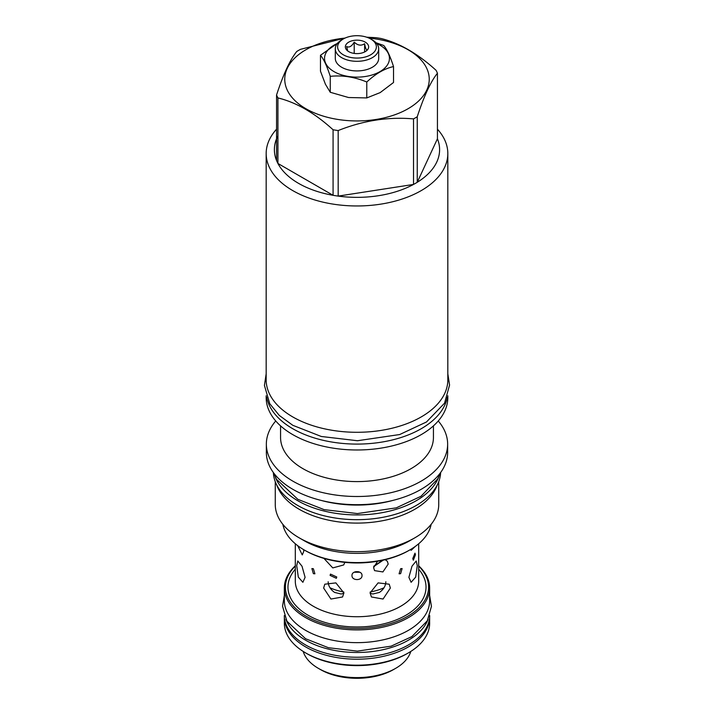 <?xml version="1.0" encoding="UTF-8"?>
<svg xmlns="http://www.w3.org/2000/svg" width="714" height="714" viewBox="0 0 714 714"><rect width="100%" height="100%" fill="white"/><g stroke="black" fill="none" stroke-linecap="round" stroke-linejoin="round"><path stroke-width="1.07" d="M345.317 37.958L300.478 49.337A82.61 47.695 0 0 0 298.586 50.391A82.61 47.695 0 0 0 296.747 51.488C290.018 59.86 283.288 74.354 276.559 94.989A82.61 47.695 0 0 0 277.924 97.925C296.31 102.414 314.695 113.026 333.081 129.769A82.61 47.695 0 0 0 338.177 130.555C363.292 120.541 388.407 116.659 413.513 118.899A82.61 47.695 0 0 0 415.414 117.846A82.61 47.695 0 0 0 417.244 116.748C423.973 96.122 430.703 81.619 437.432 73.247A82.61 47.695 0 0 0 436.067 70.311C417.681 53.568 399.296 42.956 380.91 38.467A82.61 47.695 0 0 0 375.823 37.681L366.675 37.199M345.005 38.101A72.239 41.707 0 0 0 305.913 49.739A72.239 41.707 0 0 0 305.913 108.724A72.239 41.707 0 0 0 408.078 108.724A72.239 41.707 0 0 0 425.812 66.536A72.239 41.707 0 0 0 368.986 38.101M277.924 135.847A82.61 47.695 0 0 0 276.559 160.525L276.559 94.989M276.559 129.18A90.821 52.434 0 0 0 266.17 153.528A90.821 52.434 0 0 0 322.237 201.973A90.821 52.434 0 0 0 421.215 190.611A90.821 52.434 180 0 0 447.821 153.528A90.821 52.434 180 0 0 437.432 129.18M276.559 160.525A82.61 47.695 0 0 0 277.924 163.461A82.61 47.695 0 0 0 333.081 195.306A82.61 47.695 0 0 0 338.177 196.1A82.61 47.695 0 0 0 413.513 184.444A82.61 47.695 0 0 0 415.414 183.382A82.61 47.695 180 0 0 417.244 182.284L417.244 116.748M333.081 129.769L333.081 195.306L277.924 163.461L277.924 97.925M413.513 118.899L413.513 184.444L338.177 196.1L338.177 130.555M437.432 138.793L417.244 182.284A82.61 47.695 0 0 0 437.432 138.793L437.432 73.247M266.17 153.528L266.17 379.857A90.821 52.434 0 0 0 292.776 416.931A90.821 52.434 180 0 0 391.754 428.302A90.821 52.434 180 0 0 447.821 379.857L447.821 153.528M447.303 397.234A90.821 52.434 180 0 1 421.215 428.73A90.821 52.434 0 0 1 326.771 441.1A90.821 52.434 0 0 1 266.688 397.234M447.821 395.743L447.821 397.546A90.821 52.434 180 0 1 421.215 434.63A90.821 52.434 0 0 1 322.237 445.991A90.821 52.434 0 0 1 266.17 397.546L266.17 395.743M433.434 425.874L433.434 437.468A76.434 44.125 180 0 1 411.041 468.67A76.434 44.125 0 0 1 327.744 478.237A76.434 44.125 0 0 1 280.566 437.468L280.566 425.874M275.738 420.974A90.651 52.336 0 0 0 266.349 444.162A90.651 52.336 0 0 0 322.309 492.517A90.651 52.336 0 0 0 421.099 481.174A90.651 52.336 180 0 0 447.642 444.162A90.651 52.336 180 0 0 438.253 420.974M266.349 444.162L266.349 452.346A90.651 52.336 0 0 0 322.309 500.701A90.651 52.336 0 0 0 421.099 489.349A90.651 52.336 0 0 0 447.642 452.346L447.642 444.162M320.952 500.362A83.6 48.266 0 0 0 393.048 500.362M275.345 477.122A83.654 48.302 0 0 0 297.845 500.773A83.654 48.302 180 0 0 380.366 512.991A83.654 48.302 180 0 0 438.655 477.122M273.364 472.534A83.654 48.302 0 0 0 297.845 505.53A83.654 48.302 180 0 0 388.077 516.213A83.654 48.302 180 0 0 440.627 472.534M437.093 485.315A81.735 47.186 180 0 1 414.789 509.278A81.735 47.186 0 0 1 333.438 521.095A81.735 47.186 0 0 1 276.898 485.315M275.265 481.664L275.265 504.477A81.735 47.186 0 0 0 299.202 537.847A81.735 47.186 0 0 0 414.789 537.847L409.765 540.748L414.789 537.847A81.735 47.186 180 0 0 438.735 504.477L438.735 481.664M299.202 537.847L304.226 540.748A74.631 43.09 0 0 0 409.765 540.748M282.833 524.317A74.631 43.09 0 0 0 304.226 549.976A74.631 43.09 0 0 0 409.765 549.976L409.765 549.976A74.631 43.09 0 0 0 431.158 524.317M408.694 550.592L409.765 549.976L408.694 550.592A73.114 42.215 0 0 1 305.297 550.592L304.226 549.976M313.375 573.663L311.884 568.558L313.375 568.719L314.91 573.797L313.375 573.663M295.301 543.756L295.373 545.023L295.489 543.916M297.738 545.701L302.263 554.921L303.771 551.369L303.646 549.637M305.092 577.34L302.879 582.294L298.327 577.126L296.712 565.658L297.783 560.99L302.022 566.229L305.092 577.34M415.361 546.362L411.193 550.289L410.211 549.718M344.853 562.373L343.702 564.952L332.769 567.916L323.924 558.393M400.625 568.719L402.107 568.558L400.625 573.663L399.081 573.797L400.625 568.719M330.091 575.395L336.356 578.313L336.767 576.992L330.484 574.101L330.091 575.395M412.746 558.598L413.344 560.195L415.459 554.733L414.986 553.163L412.746 558.598M362.007 575.511C362.319 580.919 351.681 580.919 351.984 575.511C351.681 570.361 362.319 570.361 362.007 575.511M418.502 543.916L418.627 545.023L418.69 543.756M377.563 561.258L373.609 567.657L374.564 570.629L382.909 571.941L388.193 564.078L387.336 561.24L385.149 559.705M417.279 565.658L415.673 577.126L411.112 582.294L408.899 577.34L411.969 566.229L416.208 560.99L417.279 565.658M390.353 588.05L383.061 599.046L371.414 596.975L370.111 592.897L378.108 582.892L389.219 584.204L390.353 588.05M343.88 592.897L342.577 596.975L330.93 599.046L323.647 588.05L324.781 584.204L335.892 582.892L343.88 592.897M328.172 581.749C328.324 585.989 330.475 589.55 334.616 592.433L341.131 593.994L343.871 593.272M370.12 593.272L372.869 593.994L379.375 592.433C383.516 589.559 385.667 585.989 385.828 581.749M335.732 561.133L342.586 562.132M354.126 572.244L359.874 572.244M373.717 566.586L383.231 560.151M410.791 651.445A54.585 31.514 180 0 1 395.601 668.375L393.539 669.562A51.676 29.836 180 0 1 320.461 669.562L318.399 668.375A54.585 31.514 180 0 1 303.2 651.445M395.601 668.375A54.585 31.514 180 0 1 318.399 668.375L320.461 669.562M306.868 653.622L305.628 652.917L306.859 653.622A70.9 40.93 0 0 0 306.868 653.622A70.9 40.93 0 0 0 407.132 653.622L408.363 652.908A72.65 41.939 0 0 0 429.641 623.26L429.641 617.262A72.65 41.939 0 0 0 429.641 616.967M284.351 616.967A72.65 41.939 0 0 0 284.351 617.262L284.351 623.26A72.65 41.939 0 0 0 305.628 652.908A72.65 41.939 0 0 0 408.363 652.908M284.351 617.262A72.65 41.939 0 0 0 305.628 646.92A72.65 41.939 0 0 0 384.801 656.014A72.65 41.939 0 0 0 429.641 617.262M429.703 615.593A72.703 41.974 180 0 1 384.56 654.104A72.703 41.974 180 0 1 305.583 644.947A72.703 41.974 0 0 1 284.297 615.593M428.034 619.449A72.703 41.974 180 0 1 377.465 650.784A72.703 41.974 180 0 1 305.583 640.19A72.703 41.974 0 0 1 285.957 619.449M429.641 587.961L429.641 600.706A72.65 41.939 180 0 1 384.801 639.458A72.65 41.939 180 0 1 305.628 630.364A72.65 41.939 0 0 1 284.351 600.706L284.351 587.961A72.65 41.939 0 0 0 305.628 617.619A72.65 41.939 0 0 0 384.801 626.714A72.65 41.939 0 0 0 429.641 587.961A72.65 41.939 0 0 0 418.69 565.818M295.301 565.818A72.65 41.939 0 0 0 284.351 587.961M295.301 566.131A71.596 41.341 0 0 0 306.368 616.334A71.596 41.341 0 0 0 400.831 619.788A71.596 41.341 0 0 0 418.69 566.131M340.507 561.873L337.838 561.481M355.447 571.727L358.544 571.727M373.806 566.193L382.686 560.267M325.423 84.234L330.261 92.276L330.261 76.353C327.003 66.152 323.737 59.128 320.479 55.273L320.479 71.186L325.414 84.216M380.285 92.517L393.521 82.494L393.521 66.572C384.605 68.544 375.698 73.685 366.782 82.003C354.608 76.951 342.434 75.068 330.261 76.353M376.001 42.733L383.73 45.482C386.997 49.337 390.255 56.37 393.521 66.572M348.789 97.532L366.782 97.925L380.018 92.668M366.782 97.925L366.782 82.003M330.261 92.276L348.343 97.461M320.479 55.273L337.552 43.224M376.671 43.492A32.451 18.734 180 0 1 379.946 45.152A32.451 18.734 180 0 1 379.946 71.641A32.451 18.734 180 0 1 334.054 71.641A32.451 18.734 180 0 1 337.329 43.492M378.697 48.784L378.697 58.396A21.697 12.531 180 0 1 365.3 69.972A21.697 12.531 180 0 1 341.649 67.25A21.697 12.531 180 0 1 335.294 58.396L335.294 48.784A21.697 12.531 180 0 1 341.649 39.93L343.3 38.975A19.367 11.183 180 0 1 370.691 38.975L372.342 39.93A21.697 12.531 180 0 1 378.697 48.784A21.697 12.531 180 0 1 365.3 60.36A21.697 12.531 180 0 1 341.649 57.647A21.697 12.531 180 0 1 335.294 48.784M372.342 39.93L370.691 38.975A19.367 11.183 180 0 1 370.691 54.791A19.367 11.183 180 0 1 343.3 54.791A19.367 11.183 180 0 1 343.3 38.975M365.238 42.126A11.647 6.729 0 0 0 350.387 41.341A11.647 6.729 0 0 0 346.361 49.632A11.647 6.729 0 0 0 348.762 51.64A11.647 6.729 0 0 0 367.63 49.632A11.647 6.729 0 0 0 365.238 42.126M367.041 50.292L367.398 49.748C366.469 50.551 365.532 48.543 364.604 43.741C361.141 46.008 357.678 45.473 354.215 42.135C351.672 46.401 349.137 47.865 346.602 46.535L347.745 50.971M364.604 43.741L364.604 51.979M354.215 42.135L354.215 53.416M418.69 544.104L418.69 581.107A61.699 35.62 180 0 1 380.607 614.022A61.699 35.62 180 0 1 313.375 606.293A61.699 35.62 180 0 1 295.301 581.107L295.301 544.104M329.993 587.774A43.608 25.177 0 0 0 343.827 592.004M370.164 592.004A43.608 25.177 0 0 0 384.007 587.774M418.69 569.219A69.035 39.859 180 0 1 397.412 619.422A69.035 39.859 180 0 1 308.18 615.289A69.035 39.859 180 0 1 295.301 569.219M440.538 472.659L437.718 478.88L421.01 496.275L396.288 507.85L357.419 513.562L324.12 509.635L297.863 499.336L276.541 479.335L273.453 472.659M447.821 373.761L449.57 385.069L444.527 403.196L426.49 421.974L399.67 434.54L357.455 440.734L321.282 436.477L292.802 425.303L279.299 415.441L269.749 403.696L264.43 385.435L266.17 373.761M429.641 595.467L431.443 606.347L427.302 620.805L411.871 636.602L391.111 646.17L357.366 651.132L328.449 647.723L305.61 638.753L286.921 621.207L282.548 606.177L284.351 595.467"/></g></svg>
